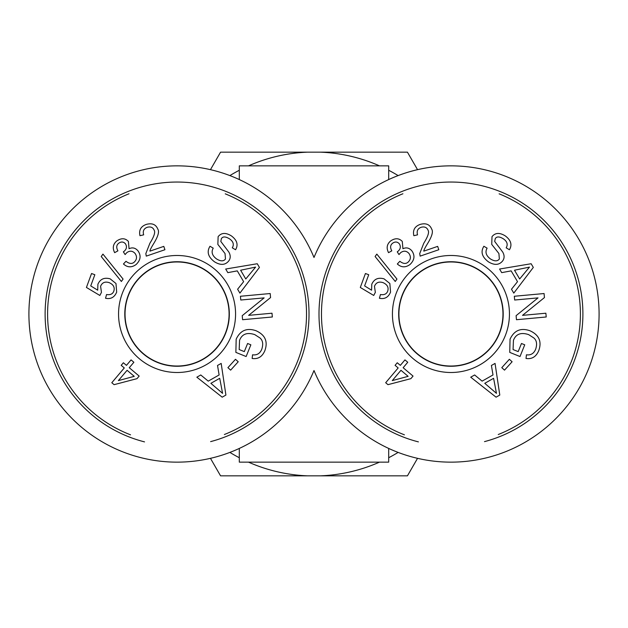 <?xml version="1.0" encoding="UTF-8"?>
<svg xmlns="http://www.w3.org/2000/svg" width="628" height="628" viewBox="0 0 628 628"><rect width="100%" height="100%" fill="white"/><g stroke="black" fill="none" stroke-linecap="round" stroke-linejoin="round"><path stroke-width="0.94" d="M314 257.48A148.145 148.145 0 0 1 541.077 196.431A148.145 148.145 0 0 1 541.077 431.569A148.145 148.145 0 0 1 314 370.52A148.145 148.145 0 0 1 86.923 431.569A148.145 148.145 0 0 1 86.923 196.431A148.145 148.145 0 0 1 314 257.48M239.307 179.569L239.307 165.855L388.693 165.855L388.693 179.569M388.693 448.431L388.693 462.145L239.307 462.145L239.307 448.431M125.035 314A52.03 52.03 0 0 1 203.072 268.941A52.03 52.03 0 0 1 203.072 359.059A52.03 52.03 0 0 1 125.035 314M130.546 434.827A129.47 129.47 0 0 1 129.03 193.769M225.248 193.832A129.47 129.47 0 0 1 224.369 434.513M210.616 441.625A131.958 131.958 0 0 0 307.084 291.494A131.958 131.958 0 0 0 165.768 182.528A131.958 131.958 0 0 0 144.534 441.884M177.057 366.03A52.03 52.03 0 0 1 125.035 314A52.03 52.03 0 0 1 177.057 261.97A52.03 52.03 0 0 1 229.087 314A52.03 52.03 0 0 1 177.057 366.03M118.394 380.607L134.243 376.337L127.092 370.3L118.394 380.607M131.071 359.899L133.874 362.262L129.266 367.725L139.165 376.086L136.99 378.66L114.1 384.666L111.8 382.727L124.289 367.937L121.204 365.339L123.378 362.764L126.463 365.363L131.071 359.899M136.135 264.49C131.637 267.756 127.406 267.583 123.449 263.98L125.985 261.287C129.25 263.831 132.006 264.113 134.235 262.135C136.959 259.49 137.234 256.585 135.044 253.406C132.563 250.76 129.823 250.501 126.84 252.621L125.105 254.56L123.371 251.836L123.865 251.49C126.66 249.23 127.186 246.655 125.427 243.766C123.441 241.639 121.196 241.466 118.684 243.256C116.392 245.116 116.141 247.644 117.923 250.847L114.665 252.66C112.318 248.068 113.001 244.174 116.73 240.971C121.275 237.886 125.16 238.043 128.402 241.427L129.046 248.727C132.445 247.149 135.444 247.872 138.019 250.894C141.276 255.596 140.648 260.133 136.135 264.49M116.675 292.106C114.477 297.35 110.763 299.399 105.535 298.253L106.564 294.532C110.347 295.144 112.773 293.998 113.841 291.094C114.963 287.349 113.409 284.531 109.162 282.631C105.002 281.328 102.144 282.545 100.598 286.274L101.453 292.389L99.844 295.458L86.428 287.459L91.547 273.518L94.844 274.726L90.738 285.905L97.701 290.191L97.897 284.241C100.229 279.02 104.327 277.223 110.183 278.856L115.976 283.503L116.675 292.106M210.882 383.323L222.579 393.34L219.721 378.315L210.882 383.323M217.524 365.48L221.174 363.416L225.907 395.067L222.186 397.179L196.839 377.192L200.764 374.971L208.229 381.133L219.125 374.963L217.524 365.48M244.316 351.617L247.589 343.492L250.862 344.811L246.137 356.531L235.877 352.394L236.167 339.175C240.304 330.383 246.937 327.573 256.067 330.752C265.118 334.865 268.077 341.436 264.938 350.455C262.347 356.712 258.084 359.373 252.142 358.462L252.558 354.796C256.899 355.417 259.976 353.548 261.782 349.207C263.43 344.097 262.81 340.337 259.921 337.927L254.772 334.622C247.134 332.094 242.063 333.986 239.566 340.305L239.182 349.553L244.316 351.617M214.603 261.876C208.088 257.009 206.557 251.804 209.995 246.262L213.23 248.154C211.055 252.009 212.138 255.58 216.479 258.885C220.601 261.444 223.599 261.484 225.476 259.003L225.036 253.539L217.853 244.394L218.128 236.646C221.386 232.635 225.837 232.415 231.496 235.971C237.109 240.234 238.459 244.826 235.555 249.748L232.289 247.817C234.22 244.512 233.326 241.544 229.62 238.915C225.625 236.426 222.885 236.324 221.394 238.609L220.813 241.458L228.828 252.032C230.68 255.337 230.664 258.304 228.78 260.91C225.311 265.165 220.577 265.479 214.603 261.876M245.776 278.973L255.596 267.104L240.618 270.221L245.776 278.973M227.823 272.638L225.695 269.027L257.26 263.736L259.435 267.426L239.904 293.119L237.612 289.233L243.64 281.658L237.274 270.872L227.823 272.638M240.783 300.019L240.438 296.259L270.197 293.535L270.566 297.57L248.641 315.358L271.995 313.215L272.34 316.983L242.589 319.707L242.22 315.672L264.145 297.884L240.783 300.019M227.909 367.663L235.484 359.287L238.224 361.759L230.641 370.135L227.909 367.663M123.08 279.067L121.369 281.477L101.226 256.514L102.945 254.105L123.08 279.067M149.935 251.137L163.79 246.38L164.936 249.724L146.261 256.13L145.837 253.579L149.911 243.201C154.001 236.662 155.438 232.376 154.237 230.35C153.012 227.407 150.681 226.386 147.242 227.289C143.796 228.608 142.603 231.128 143.671 234.841L139.973 235.704C138.741 230.115 140.868 226.347 146.348 224.392C152.125 222.838 155.964 224.447 157.848 229.212C159.481 231.654 158.052 236.528 153.546 243.829C151.026 247.95 149.825 250.384 149.935 251.137M177.057 255.486A58.514 58.514 0 0 0 126.393 343.257A58.514 58.514 0 0 0 227.729 343.257A58.514 58.514 0 0 0 177.057 255.486M177.057 261.735A52.265 52.265 0 0 1 222.32 340.133A52.265 52.265 0 0 1 131.802 340.133A52.265 52.265 0 0 1 177.057 261.735M398.913 314A52.03 52.03 0 0 1 476.958 268.941A52.03 52.03 0 0 1 476.958 359.059A52.03 52.03 0 0 1 398.913 314M404.424 434.827A129.47 129.47 0 0 1 402.909 193.769M499.127 193.832A129.47 129.47 0 0 1 498.247 434.513M484.494 441.625A131.958 131.958 0 0 0 580.963 291.494A131.958 131.958 0 0 0 439.647 182.528A131.958 131.958 0 0 0 418.413 441.884M450.943 366.03A52.03 52.03 0 0 1 398.913 314A52.03 52.03 0 0 1 450.943 261.97A52.03 52.03 0 0 1 502.965 314A52.03 52.03 0 0 1 450.943 366.03M392.272 380.607L408.122 376.337L400.97 370.3L392.272 380.607M404.95 359.899L407.753 362.262L403.145 367.725L413.043 376.086L410.869 378.66L387.978 384.666L385.678 382.727L398.168 367.937L395.083 365.339L397.257 362.764L400.342 365.363L404.95 359.899M410.013 264.49C405.515 267.756 401.284 267.583 397.328 263.98L399.863 261.287C403.129 263.831 405.884 264.113 408.114 262.135C410.838 259.49 411.112 256.585 408.922 253.406C406.442 250.76 403.702 250.501 400.719 252.621L398.984 254.56L397.257 251.836L397.744 251.49C400.538 249.23 401.064 246.655 399.306 243.766C397.32 241.639 395.075 241.466 392.563 243.256C390.271 245.116 390.019 247.644 391.801 250.847L388.544 252.66C386.196 248.068 386.879 244.174 390.608 240.971C395.153 237.886 399.039 238.043 402.281 241.427L402.925 248.727C406.332 247.149 409.323 247.872 411.897 250.894C415.155 255.596 414.527 260.133 410.013 264.49M390.553 292.106C388.355 297.35 384.642 299.399 379.414 298.253L380.442 294.532C384.226 295.144 386.652 293.998 387.719 291.094C388.842 287.349 387.288 284.531 383.041 282.631C378.88 281.328 376.023 282.545 374.476 286.274L375.332 292.389L373.723 295.458L360.307 287.459L365.425 273.518L368.722 274.726L364.617 285.905L371.58 290.191L371.776 284.241C374.107 279.02 378.205 277.223 384.061 278.856L389.855 283.503L390.553 292.106M484.761 383.323L496.458 393.34L493.6 378.315L484.761 383.323M491.402 365.48L495.052 363.416L499.786 395.067L496.065 397.179L470.717 377.192L474.642 374.971L482.108 381.133L493.004 374.963L491.402 365.48M518.194 351.617L521.468 343.492L524.741 344.811L520.015 356.531L509.755 352.394L510.046 339.175C514.183 330.383 520.816 327.573 529.946 330.752C538.997 334.865 541.956 341.436 538.816 350.455C536.234 356.712 531.963 359.373 526.021 358.462L526.437 354.796C530.778 355.417 533.855 353.548 535.66 349.207C537.309 344.097 536.689 340.337 533.8 337.927L528.65 334.622C521.012 332.094 515.941 333.986 513.445 340.305L513.06 349.553L518.194 351.617M488.482 261.876C481.974 257.009 480.436 251.804 483.874 246.262L487.108 248.154C484.934 252.009 486.017 255.58 490.358 258.885C494.479 261.444 497.478 261.484 499.354 259.003L498.915 253.539L491.732 244.394L492.007 236.646C495.264 232.635 499.715 232.415 505.375 235.971C510.988 240.234 512.338 244.826 509.434 249.748L506.168 247.817C508.099 244.512 507.204 241.544 503.499 238.915C499.503 236.426 496.764 236.324 495.272 238.609L494.691 241.458L502.706 252.032C504.559 255.337 504.543 258.304 502.659 260.91C499.189 265.165 494.464 265.479 488.482 261.876M519.662 278.973L529.475 267.104L514.497 270.221L519.662 278.973M501.701 272.638L499.574 269.027L531.139 263.736L533.313 267.426L513.783 293.119L511.49 289.233L517.519 281.658L511.153 270.872L501.701 272.638M514.662 300.019L514.324 296.259L544.076 293.535L544.445 297.57L522.52 315.358L545.873 313.215L546.219 316.983L516.467 319.707L516.098 315.672L538.023 297.884L514.662 300.019M501.788 367.663L509.363 359.287L512.103 361.759L504.52 370.135L501.788 367.663M396.959 279.067L395.248 281.477L375.104 256.514L376.824 254.105L396.959 279.067M423.814 251.137L437.669 246.38L438.815 249.724L420.14 256.13L419.716 253.579L423.79 243.201C427.88 236.662 429.324 232.376 428.115 230.35C426.891 227.407 424.559 226.386 421.121 227.289C417.675 228.608 416.482 231.128 417.549 234.841L413.852 235.704C412.62 230.115 414.747 226.347 420.226 224.392C426.004 222.838 429.842 224.447 431.726 229.212C433.359 231.654 431.931 236.528 427.425 243.829C424.905 247.95 423.704 250.384 423.814 251.137M450.943 255.486A58.514 58.514 0 0 0 400.272 343.257A58.514 58.514 0 0 0 501.607 343.257A58.514 58.514 0 0 0 450.943 255.486M450.943 261.735A52.265 52.265 0 0 1 496.199 340.133A52.265 52.265 0 0 1 405.68 340.133A52.265 52.265 0 0 1 450.943 261.735M417.541 458.33L407.439 475.836L320.688 475.836A161.977 161.977 0 0 0 379.493 462.145M388.693 457.726A161.977 161.977 0 0 0 398.128 452.411M248.507 462.145A161.977 161.977 0 0 0 307.312 475.836L220.561 475.836L210.459 458.33M229.872 452.411A161.977 161.977 0 0 0 239.307 457.726M379.493 165.855A161.977 161.977 0 0 0 320.688 152.164L407.439 152.164L417.541 169.67M398.128 175.589A161.977 161.977 0 0 0 388.693 170.274M210.459 169.67L220.561 152.164L307.312 152.164A161.977 161.977 0 0 0 248.507 165.855M239.307 170.274A161.977 161.977 0 0 0 229.872 175.589M320.688 475.836L307.312 475.836M307.312 152.164L320.688 152.164"/></g></svg>
